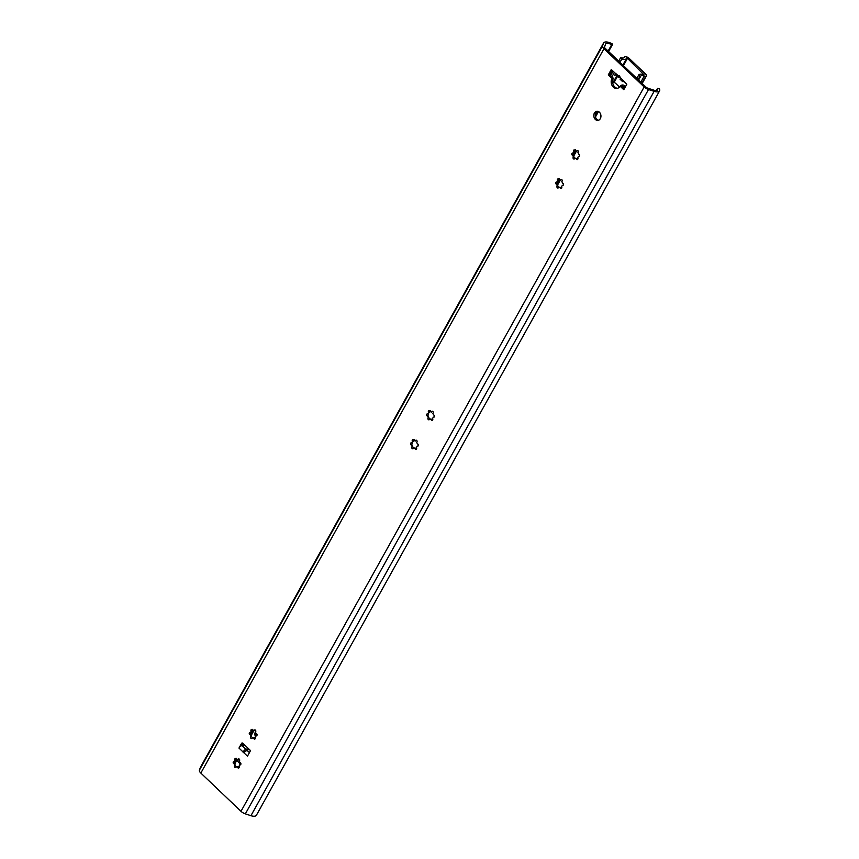 <?xml version="1.0" encoding="UTF-8"?>
<svg xmlns="http://www.w3.org/2000/svg" width="859" height="859" viewBox="0 0 859 859"><rect width="100%" height="100%" fill="white"/><g stroke="black" fill="none" stroke-linecap="round" stroke-linejoin="round"><path stroke-width="1.29" d="M656.383 90.463L657.532 88.402L659.358 88.638A7.731 3.35 -150.9 0 1 659.583 90.893L256.712 814.708L255.348 816.05A7.731 3.35 -150.9 0 1 250.935 815.696L245.341 813.87A5.465 2.373 -150.9 0 1 240.992 811.304L200.834 773.068A5.465 2.373 -150.9 0 1 199.417 770.147L200.351 767.527A7.731 3.35 -150.9 0 1 200.448 767.302A7.731 3.35 -150.9 0 1 200.587 767.098M659.583 90.893A7.731 3.35 -150.9 0 1 654.107 91.344L648.502 89.519A5.465 2.373 -150.9 0 1 644.164 86.952L603.995 48.716A5.465 2.373 -150.9 0 1 602.589 45.795L603.512 43.175A7.731 3.35 -150.9 0 1 603.619 42.95A7.731 3.35 -150.9 0 1 612.692 44.185L611.651 44.711A5.465 2.373 29.1 0 0 605.595 44.056A5.465 2.373 29.1 0 0 605.531 44.217L604.564 46.955A2.588 1.127 29.1 0 0 605.23 48.329L645.828 86.984A2.588 1.127 29.1 0 0 647.879 88.198L653.731 90.109A5.465 2.373 29.1 0 0 657.597 89.787A5.465 2.373 29.1 0 0 657.532 88.402M241.551 743.432A1.149 0.891 -96.9 0 1 242.796 743.228L249.808 749.907A1.149 0.891 -96.9 0 1 250.044 751.518L247.467 756.167L238.963 748.071L241.551 743.432L242.839 743.271M243.172 752.656L248.197 749.22L245.685 749.069L242.925 751.85M618.899 76.054L615.72 73.724A2.878 1.331 -46.4 0 0 615.796 75.13L619.017 77.697L619.522 75.549L620.67 79.264M615.967 73.273A2.878 1.331 133.6 0 0 615.753 73.724L611.286 69.504L608.258 74.937L611.952 78.459A6.324 4.896 -96.9 0 0 611.984 85.288A6.324 4.896 -96.9 0 0 616.869 88.445A6.324 4.896 -96.9 0 0 620.08 86.19L623.774 89.712L626.802 84.279L619.693 76.816M594.417 113.012A4.596 3.565 -96.9 0 0 594.353 118.027A4.596 3.565 -96.9 0 0 597.928 120.389A4.596 3.565 -96.9 0 0 600.323 118.639A4.596 3.565 -96.9 0 0 600.398 113.613A4.596 3.565 -96.9 0 0 596.812 111.251A4.596 3.565 -96.9 0 0 594.417 113.012M239.876 762.652A1.149 0.891 83.1 0 1 240.305 764.897A1.149 0.891 83.1 0 1 239.758 764.746A3.737 2.888 83.1 0 1 238.995 766.121A1.149 0.891 83.1 0 1 238.534 768.064A1.149 0.891 83.1 0 1 237.503 766.915A3.737 2.888 83.1 0 1 237.492 766.926A3.737 2.888 83.1 0 1 236.15 766.679A1.149 0.891 83.1 0 1 234.443 766.722A1.149 0.891 83.1 0 1 234.786 765.38A3.737 2.888 83.1 0 1 234.196 763.769A1.149 0.891 83.1 0 1 233.777 761.525A1.149 0.891 83.1 0 1 234.324 761.675A3.737 2.888 83.1 0 1 235.087 760.301A1.149 0.891 83.1 0 1 235.538 758.347A1.149 0.891 83.1 0 1 236.579 759.506A3.737 2.888 83.1 0 1 236.59 759.496A3.737 2.888 83.1 0 1 237.932 759.743A1.149 0.891 83.1 0 1 239.64 759.7A1.149 0.891 83.1 0 1 239.296 761.042A3.737 2.888 83.1 0 1 239.876 762.652L240.166 762.609M256.003 733.672A1.149 0.891 83.1 0 1 256.422 735.927A1.149 0.891 83.1 0 1 255.885 735.776A3.737 2.888 83.1 0 1 255.123 737.151A1.149 0.891 83.1 0 1 254.661 739.094A1.149 0.891 83.1 0 1 253.63 737.945A3.737 2.888 83.1 0 1 253.62 737.945A3.737 2.888 83.1 0 1 252.278 737.709A1.149 0.891 83.1 0 1 250.57 737.752A1.149 0.891 83.1 0 1 250.914 736.41A3.737 2.888 83.1 0 1 250.323 734.799A1.149 0.891 83.1 0 1 249.905 732.544A1.149 0.891 83.1 0 1 250.452 732.695A3.737 2.888 83.1 0 1 251.215 731.331A1.149 0.891 83.1 0 1 251.666 729.377A1.149 0.891 83.1 0 1 252.696 730.526A3.737 2.888 83.1 0 1 252.718 730.526A3.737 2.888 83.1 0 1 254.049 730.762A1.149 0.891 83.1 0 1 255.767 730.719A1.149 0.891 83.1 0 1 255.424 732.061A3.737 2.888 83.1 0 1 256.003 733.672L256.293 733.64M417.27 443.931A1.149 0.891 83.1 0 1 417.699 446.186A1.149 0.891 83.1 0 1 417.152 446.036A3.737 2.888 83.1 0 1 416.39 447.41A1.149 0.891 83.1 0 1 415.928 449.354A1.149 0.891 83.1 0 1 414.897 448.205A3.737 2.888 83.1 0 1 414.886 448.205A3.737 2.888 83.1 0 1 413.544 447.969A1.149 0.891 83.1 0 1 411.837 448.011A1.149 0.891 83.1 0 1 412.18 446.669A3.737 2.888 83.1 0 1 411.59 445.059A1.149 0.891 83.1 0 1 411.171 442.804A1.149 0.891 83.1 0 1 411.719 442.965A3.737 2.888 83.1 0 1 412.481 441.59A1.149 0.891 83.1 0 1 412.932 439.636A1.149 0.891 83.1 0 1 413.974 440.785A3.737 2.888 83.1 0 1 413.984 440.785A3.737 2.888 83.1 0 1 415.327 441.021A1.149 0.891 83.1 0 1 417.034 440.978A1.149 0.891 83.1 0 1 416.69 442.321A3.737 2.888 83.1 0 1 417.27 443.931L417.56 443.899M433.398 414.961A1.149 0.891 83.1 0 1 433.816 417.216A1.149 0.891 83.1 0 1 433.28 417.055A3.737 2.888 83.1 0 1 432.517 418.43A1.149 0.891 83.1 0 1 432.056 420.384A1.149 0.891 83.1 0 1 431.025 419.235A3.737 2.888 83.1 0 1 431.014 419.235A3.737 2.888 83.1 0 1 429.672 418.999A1.149 0.891 83.1 0 1 427.965 419.031A1.149 0.891 83.1 0 1 428.308 417.699A3.737 2.888 83.1 0 1 427.718 416.089A1.149 0.891 83.1 0 1 427.299 413.834A1.149 0.891 83.1 0 1 427.846 413.984A3.737 2.888 83.1 0 1 428.609 412.61A1.149 0.891 83.1 0 1 429.06 410.666A1.149 0.891 83.1 0 1 430.091 411.815A3.737 2.888 83.1 0 1 430.112 411.815A3.737 2.888 83.1 0 1 431.443 412.052A1.149 0.891 83.1 0 1 433.161 412.009A1.149 0.891 83.1 0 1 432.818 413.351A3.737 2.888 83.1 0 1 433.398 414.961L433.688 414.929M562.42 183.171A1.149 0.891 83.1 0 1 562.838 185.415A1.149 0.891 83.1 0 1 562.291 185.265A3.737 2.888 83.1 0 1 561.528 186.639A1.149 0.891 83.1 0 1 561.067 188.593A1.149 0.891 83.1 0 1 560.036 187.434A3.737 2.888 83.1 0 1 560.025 187.445A3.737 2.888 83.1 0 1 558.683 187.198A1.149 0.891 83.1 0 1 556.976 187.241A1.149 0.891 83.1 0 1 557.319 185.898A3.737 2.888 83.1 0 1 556.729 184.288A1.149 0.891 83.1 0 1 556.31 182.044A1.149 0.891 83.1 0 1 556.857 182.194A3.737 2.888 83.1 0 1 557.62 180.82A1.149 0.891 83.1 0 1 558.082 178.876A1.149 0.891 83.1 0 1 559.112 180.025A3.737 2.888 83.1 0 1 559.123 180.025A3.737 2.888 83.1 0 1 560.465 180.261A1.149 0.891 83.1 0 1 562.173 180.218A1.149 0.891 83.1 0 1 561.829 181.56A3.737 2.888 83.1 0 1 562.42 183.171L562.699 183.139M578.547 154.19A1.149 0.891 83.1 0 1 578.966 156.445A1.149 0.891 83.1 0 1 578.418 156.295A3.737 2.888 83.1 0 1 577.656 157.669A1.149 0.891 83.1 0 1 577.194 159.613A1.149 0.891 83.1 0 1 576.164 158.464A3.737 2.888 83.1 0 1 576.153 158.464A3.737 2.888 83.1 0 1 574.811 158.228A1.149 0.891 83.1 0 1 573.103 158.271A1.149 0.891 83.1 0 1 573.447 156.929A3.737 2.888 83.1 0 1 572.856 155.318A1.149 0.891 83.1 0 1 572.438 153.063A1.149 0.891 83.1 0 1 572.985 153.224A3.737 2.888 83.1 0 1 573.748 151.85A1.149 0.891 83.1 0 1 574.209 149.895A1.149 0.891 83.1 0 1 575.24 151.044A3.737 2.888 83.1 0 1 575.251 151.044A3.737 2.888 83.1 0 1 576.593 151.281A1.149 0.891 83.1 0 1 578.3 151.248A1.149 0.891 83.1 0 1 577.957 152.58A3.737 2.888 83.1 0 1 578.547 154.19L578.826 154.158M608.601 51.54L612.692 44.185M608.108 51.078L611.651 44.711M242.936 743.357L241.647 745.676A2.878 1.331 133.6 0 0 238.963 748.071M612.166 70.341L609.707 74.754L613.401 78.276A6.324 4.896 -96.9 0 0 613.24 84.697A6.324 4.896 -96.9 0 0 617.578 88.284M620.08 86.19L621.529 86.018L624.343 88.692M597.553 111.262A4.596 3.565 -96.9 0 0 595.856 112.83A4.596 3.565 -96.9 0 0 595.609 117.425A4.596 3.565 -96.9 0 0 598.637 120.206M241.647 745.676A2.878 1.331 -46.4 0 1 242.034 745.591L244.922 745.247M243.494 752.387L248.541 749.542M613.401 78.276L611.952 78.459M608.258 74.937L609.707 74.754M623.935 81.551L623.162 81.648A2.878 1.331 -46.4 0 1 622.442 81.465A2.878 1.331 -46.4 0 1 622.388 80.08M619.017 77.697L619.597 77.707M236.74 758.261L235.624 760.236A3.737 2.888 83.1 0 0 234.861 761.611L234.196 763.769M234.743 763.705A3.737 2.888 83.1 0 0 235.334 765.315L236.214 767.108M237.503 766.915L239.081 767.71M238.018 766.862A3.737 2.888 83.1 0 1 236.697 766.615L236.15 766.679M239.758 764.746L240.638 764.768M234.861 761.611L234.324 761.675M239.178 759.034L237.932 759.743M235.624 760.236L235.087 760.301M235.334 765.315L234.786 765.38M252.868 729.28L251.751 731.256A3.737 2.888 83.1 0 0 250.989 732.63L250.323 734.799M250.871 734.735A3.737 2.888 83.1 0 0 251.451 736.346L252.342 738.139M252.278 737.709L252.825 737.645A3.737 2.888 83.1 0 0 254.146 737.881L255.209 738.74M255.885 735.776L256.766 735.787M250.989 732.63L250.452 732.695M255.306 730.053L254.049 730.762M251.751 731.256L251.215 731.331M251.451 736.346L250.914 736.41M254.178 737.881L253.63 737.945M414.135 439.54L413.018 441.515A3.737 2.888 83.1 0 0 412.256 442.89L411.59 445.059M412.137 444.994A3.737 2.888 83.1 0 0 412.728 446.605L413.608 448.398M413.544 447.969L414.092 447.904A3.737 2.888 83.1 0 0 415.412 448.14L416.475 448.999M417.152 446.036L418.032 446.046M412.256 442.89L411.719 442.965M416.572 440.313L415.327 441.021M413.018 441.515L412.481 441.59M412.728 446.605L412.18 446.669M415.445 448.14L414.897 448.205M430.262 410.57L429.146 412.545A3.737 2.888 83.1 0 0 428.383 413.92L427.718 416.089M428.265 416.014A3.737 2.888 83.1 0 0 428.845 417.624L429.736 419.417M431.025 419.235L432.603 420.03M431.54 419.171A3.737 2.888 83.1 0 1 430.219 418.924L429.672 418.999M433.28 417.055L434.16 417.077M428.383 413.92L427.846 413.984M432.7 411.343L431.443 412.052M429.146 412.545L428.609 412.61M428.845 417.624L428.308 417.699M559.273 178.779L558.167 180.755A3.737 2.888 83.1 0 0 557.394 182.129L556.729 184.288M557.276 184.223A3.737 2.888 83.1 0 0 557.867 185.834L558.747 187.627M560.036 187.434L561.625 188.228M560.551 187.38A3.737 2.888 83.1 0 1 559.23 187.133L558.683 187.198M562.291 185.265L563.171 185.286M557.394 182.129L556.857 182.194M561.711 179.552L560.465 180.261M558.167 180.755L557.62 180.82M557.867 185.834L557.319 185.898M575.401 149.799L574.295 151.785A3.737 2.888 83.1 0 0 573.522 153.149L572.856 155.318M573.404 155.254A3.737 2.888 83.1 0 0 573.995 156.864L574.875 158.657M576.164 158.464L577.742 159.259M576.679 158.4A3.737 2.888 83.1 0 1 575.358 158.163L574.811 158.228M578.418 156.295L579.299 156.306M573.522 153.149L572.985 153.224M577.839 150.572L576.593 151.281M574.295 151.785L573.748 151.85M573.995 156.864L573.447 156.929M611.705 81.916L614.41 82.496A4.596 1.997 29.1 0 1 615.978 83.688L619.479 87.017M256.422 735.712A4.596 3.565 83.1 0 1 256.175 733.65M255.477 736.678A4.596 3.565 83.1 0 1 255.531 731.621L255.821 731.084M610.287 75.313L612.746 70.9M638.57 80.08L640.567 76.505L638.645 75.109L636.809 78.405L638.645 75.109A7.13 3.092 -150.9 0 1 638.656 75.098A7.13 3.092 -150.9 0 1 644.025 74.787L627.489 58.358L623.43 65.66M625.502 86.609A4.95 3.823 -96.9 0 0 620.166 86.179M619.962 62.363L621.798 59.067A7.13 3.092 -150.9 0 0 626.426 58.519A7.13 3.092 -150.9 0 0 626.555 58.154L627.489 58.358M611.898 76.848L614.357 72.435M617.063 75.259L615.957 75.281M615.635 73.638L614.593 75.506M610.62 75.635L613.079 71.211M618.684 61.15L620.681 57.574A4.832 2.094 29.1 0 0 624.407 57.403A4.832 2.094 29.1 0 0 624.504 57.177A3.168 1.374 29.1 0 1 624.557 57.038A3.168 1.374 29.1 0 1 625.202 56.651A3.168 1.374 29.1 0 1 629.121 58.358L645.635 74.078A3.168 1.374 29.1 0 1 646.419 75.86A3.168 1.374 29.1 0 1 645.775 76.247L641.888 83.226M621.798 59.067L620.52 57.854M640.793 82.196L644.25 75.989A4.832 2.094 29.1 0 0 640.664 76.215A4.832 2.094 29.1 0 0 640.567 76.505M644.25 75.989A3.168 1.374 29.1 0 0 645.775 76.247M638.097 79.619L639.934 76.322M622.335 85.503A1.149 0.891 -96.9 0 0 622.174 86.63M623.838 86.856A2.931 2.266 -96.9 0 0 623.827 86.866L623.645 86.888A2.931 2.266 83.1 0 1 623.741 86.866A2.931 2.266 83.1 0 1 624.88 87.103L624.525 85.825L625.47 86.673M625.127 86.211A1.149 0.891 -96.9 0 0 625.062 87.081L624.88 87.103M239.521 760.773L238.383 759.689M240.724 764.693L236.687 760.097M620.939 86.083L621.497 85.331L623.645 86.888M250.935 815.696L654.107 91.344M245.341 813.87L648.502 89.519M240.992 811.304L644.164 86.952M200.834 773.068L603.995 48.716M199.417 770.147L602.589 45.795M200.351 767.527L603.512 43.175M245.685 749.069L242.034 745.591M249.432 752.634L246.877 750.197M253.877 730.687L251.118 735.637M597.241 111.412L595.255 114.988M575.229 150.959L573.168 154.663M559.102 179.928L557.04 183.643M252.696 730.44L250.635 734.144M598.476 111.552L595.459 116.974M576.41 151.205L573.651 156.166M560.283 180.175L557.523 185.136M242.71 745.505L243.569 743.969M612.703 82.711L614.41 82.496M617.342 76.601L614.142 82.346M236.569 760.709L234.786 763.919M626.759 58.047L622.839 65.101M616.751 76.043L613.39 82.077M236.526 759.173L234.475 762.846M616.708 76.011L613.337 82.067M236.504 759.109L234.475 762.76L236.493 759.077M237.46 759.56L236.73 760.881M603.619 42.95L200.448 767.302M622.442 81.465L619.994 79.135M616.698 75.989L613.315 82.056M624.225 57.639L624.557 57.038M642.167 83.495L646.419 75.86M236.859 759.485L236.44 760.236"/></g></svg>
